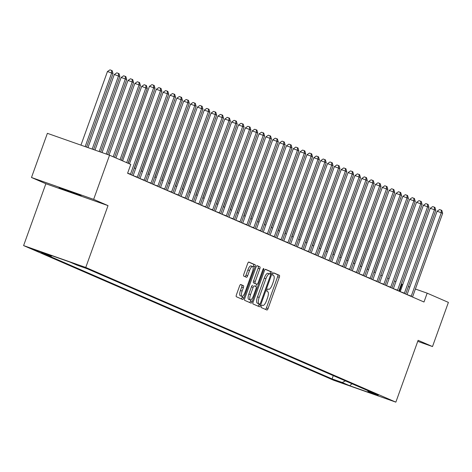 <?xml version="1.0" encoding="UTF-8"?>
<svg xmlns="http://www.w3.org/2000/svg" width="472" height="472" viewBox="0 0 472 472"><rect width="100%" height="100%" fill="white"/><g stroke="black" fill="none" stroke-linecap="round" stroke-linejoin="round"><path stroke-width="0.71" d="M261.258 306.151A1.292 0.407 109.4 0 0 261.199 307.532L266.916 310.01A1.841 0.584 109.4 0 0 266.928 310.016A1.841 0.584 109.4 0 0 268.078 308.511L279.312 277.294A1.841 0.584 109.4 0 0 279.4 275.329L273.689 272.845A1.292 0.407 109.4 0 0 273.677 272.845A1.292 0.407 109.4 0 0 272.875 273.896A1.292 0.407 109.4 0 0 272.81 275.276L273.553 275.595A5.9 1.87 109.4 0 1 273.276 281.89L272.338 284.492A5.9 1.87 109.4 0 1 268.656 289.312A5.9 1.87 109.4 0 1 268.621 289.295L267.878 288.976A1.292 0.407 109.4 0 0 267.872 288.97A1.292 0.407 109.4 0 0 267.069 290.026A1.292 0.407 109.4 0 0 267.005 291.401L267.748 291.725A5.9 1.87 109.4 0 1 267.471 298.021L266.532 300.623A5.9 1.87 109.4 0 1 262.851 305.437A5.9 1.87 109.4 0 1 262.815 305.425L262.072 305.101A1.292 0.407 109.4 0 0 262.066 305.101A1.292 0.407 109.4 0 0 261.258 306.151M59.071 187.803L81.131 195.662L68.092 190.694L59.071 187.803M32.184 248.962L43.212 252.892L32.184 248.962M240.744 284.504A1.841 0.584 109.4 0 0 240.732 284.504A1.841 0.584 109.4 0 0 239.581 286.008L236.431 294.764A1.841 0.584 109.4 0 0 236.342 296.735L242.685 299.49A1.841 0.584 109.4 0 0 242.702 299.496A1.841 0.584 109.4 0 0 243.847 297.985L255.087 266.774A1.841 0.584 109.4 0 0 255.175 264.804L248.827 262.048A1.841 0.584 109.4 0 0 248.815 262.043A1.841 0.584 109.4 0 0 247.664 263.547L243.859 274.126A1.841 0.584 109.4 0 0 243.77 276.096L246.484 277.276A1.841 0.584 109.4 0 0 246.502 277.282A1.841 0.584 109.4 0 0 247.647 275.772L249.535 270.527A4.932 1.563 109.4 0 1 252.614 266.503A4.932 1.563 109.4 0 1 252.414 271.778L245.015 292.327A4.932 1.563 109.4 0 1 241.941 296.357A4.932 1.563 109.4 0 1 242.142 291.077L243.375 287.654A1.841 0.584 109.4 0 0 243.458 285.684L240.72 284.498M108.023 205.621L93.645 199.373L109.545 155.205L47.383 133.328L31.482 177.496L45.861 183.744L23.6 245.582L85.762 267.453L108.023 205.621L45.861 183.744M417.738 341.362L432.499 346.56L418.115 340.312L395.855 402.144L85.762 267.453M432.499 346.56L448.4 302.393L427.172 293.171L415.395 289.023M109.545 155.205L130.773 164.427L127.593 173.259L423.992 302.003L427.172 293.171M253.151 302.027A1.841 0.584 109.4 0 0 253.069 303.998L259.411 306.753A1.841 0.584 109.4 0 0 259.423 306.759A1.841 0.584 109.4 0 0 260.573 305.254L271.813 274.037A1.841 0.584 109.4 0 0 271.896 272.067L265.553 269.311A1.841 0.584 109.4 0 0 265.541 269.311A1.841 0.584 109.4 0 0 264.391 270.816L253.151 302.027M251.051 303.118L244.702 300.363A1.841 0.584 109.4 0 1 244.791 298.398L256.03 267.181A1.841 0.584 109.4 0 1 257.175 265.677A1.841 0.584 109.4 0 0 257.175 265.677L259.907 266.863A1.841 0.584 109.4 0 1 259.818 268.828L255.263 281.489A1.841 0.584 109.4 0 0 255.175 283.454L256.974 284.238A1.841 0.584 109.4 0 0 256.986 284.244A1.841 0.584 109.4 0 0 258.137 282.74L262.886 269.559A1.292 0.407 109.4 0 1 263.689 268.503A1.292 0.407 109.4 0 1 263.636 269.884L252.213 301.62A1.841 0.584 109.4 0 1 251.063 303.124A1.841 0.584 109.4 0 1 251.051 303.118M344.696 383.83L332.807 379.506L344.696 383.83M23.6 245.582L333.692 380.273L395.855 402.144M367.664 390.562L368.125 391.595L378.284 395.176L87.373 268.81L77.207 265.234L69.809 262.025L43.937 252.915L51.33 256.131L41.17 252.555L332.082 378.916L342.247 382.491L345.404 380.892M368.125 391.595L375.517 394.81L349.646 385.707L342.247 382.491M93.645 199.373L31.482 177.496M402.758 284.581L401.353 284.032M395.89 281.66L394.503 281.058M389.04 278.687L387.654 278.085M382.196 275.713L380.81 275.111M375.346 272.739L373.96 272.137M368.496 269.76L367.11 269.158M361.646 266.786L360.266 266.184M354.802 263.813L353.416 263.211M347.952 260.839L346.566 260.237M341.103 257.865L339.716 257.264M334.259 254.892L332.872 254.29M327.409 251.912L326.022 251.31M320.559 248.939L319.172 248.337M313.709 245.965L312.322 245.363M306.865 242.992L305.478 242.39M300.015 240.018L298.628 239.416M293.165 237.044L291.779 236.437M286.315 234.065L284.935 233.463M279.471 231.091L278.085 230.489M272.621 228.118L271.235 227.516M265.771 225.144L264.385 224.542M258.927 222.17L257.541 221.569M252.077 219.191L250.691 218.589M245.228 216.217L243.841 215.615M238.378 213.244L236.991 212.642M231.534 210.27L230.147 209.668M224.684 207.297L223.297 206.695M217.834 204.323L216.447 203.721M210.984 201.343L209.597 200.742M204.14 198.37L202.753 197.768M197.29 195.396L195.904 194.794M190.44 192.423L189.054 191.821M183.596 189.449L182.21 188.847M176.746 186.475L175.36 185.874M169.896 183.496L168.51 182.894M163.047 180.522L161.66 179.92M156.202 177.549L154.816 176.947M149.353 174.575L147.966 173.973M142.503 171.602L141.116 171M135.653 168.628L134.266 168.02M409.79 287.053L408.363 286.551M399.436 291.336L401.967 284.303M333.273 375.623L332.082 378.916M52.044 255.771L51.33 256.131M352.053 383.777L349.646 385.707M265.47 309.384A1.841 0.584 109.4 0 0 266.397 307.921L277.636 276.704A1.841 0.584 109.4 0 0 277.719 274.739L273.483 272.893M269.925 274.02L270.132 273.447A1.841 0.584 109.4 0 0 270.22 271.477L265.311 269.347M257.972 306.127A1.841 0.584 109.4 0 0 258.892 304.658L259.175 303.885M258.025 303.478L259.7 304.068A1.292 0.407 109.4 0 0 259.7 304.068A1.292 0.407 109.4 0 0 260.509 303.018L270.373 275.618A1.292 0.407 109.4 0 0 270.432 274.238L269.654 273.902A5.9 1.87 109.4 0 0 269.612 273.884A5.9 1.87 109.4 0 0 265.937 278.704L259.193 297.431A5.9 1.87 109.4 0 0 258.916 303.726L258.013 303.478A1.292 0.407 109.4 0 0 258.025 303.478A1.292 0.407 109.4 0 0 258.031 303.484M269.571 273.872L267.972 273.312A5.9 1.87 109.4 0 0 267.931 273.294A5.9 1.87 109.4 0 0 264.255 278.114L265.937 278.704M258.013 303.478L257.234 303.136A5.9 1.87 109.4 0 1 257.511 296.841L264.255 278.114M256.951 265.718L259.907 266.863M255.299 283.648L255.311 283.654A1.841 0.584 109.4 0 0 255.322 283.654A1.841 0.584 109.4 0 1 255.299 283.648L253.493 282.864A1.841 0.584 109.4 0 1 253.582 280.899L258.137 268.238A1.841 0.584 109.4 0 0 258.225 266.267M256.62 284.114L255.759 286.516M250.986 299.767L250.532 301.03L252.213 301.62M250.532 294.622A4.932 1.563 109.4 0 0 250.337 299.903A4.932 1.563 109.4 0 0 253.411 295.873L256.019 288.634A1.841 0.584 109.4 0 0 256.101 286.663L254.302 285.885A1.841 0.584 109.4 0 0 254.29 285.879A1.841 0.584 109.4 0 0 253.139 287.383L250.532 294.622L248.85 294.032A4.932 1.563 109.4 0 0 248.655 299.307L250.337 299.903M252.608 285.289L252.62 285.294A1.841 0.584 109.4 0 0 252.608 285.289A1.841 0.584 109.4 0 0 251.458 286.793L253.139 287.383M248.85 294.032L251.458 286.793M249.611 302.493A1.841 0.584 109.4 0 0 250.532 301.03M241.941 296.357L240.26 295.761A4.932 1.563 109.4 0 1 240.46 290.486L241.693 287.065A1.841 0.584 109.4 0 0 241.776 285.094L240.502 284.539M252.614 266.503L250.933 265.913A4.932 1.563 109.4 0 0 247.859 269.937L249.535 270.527M245.045 276.651A1.841 0.584 109.4 0 0 245.971 275.182L247.859 269.937M253.069 267.117L253.405 266.184A1.841 0.584 109.4 0 0 253.493 264.214L248.591 262.084M241.245 298.864A1.841 0.584 109.4 0 0 242.171 297.395L242.59 296.227M374.125 272.208L400.48 198.464M400.563 198.24L400.651 198.535M411.136 296.422A1.876 0.596 109.4 0 0 411.259 296.109L441.279 212.719L442.653 213.315L412.628 296.705A1.876 0.596 109.4 0 0 412.522 297.024M407.053 294.646A1.876 0.596 109.4 0 0 407.059 294.634L437.084 211.244L441.279 212.719L441.261 210.158L441.81 210.4L442.653 213.315M437.084 211.244L439.579 209.568L441.261 210.158M367.275 269.235L393.636 195.491M393.713 195.266L393.801 195.561M360.431 266.255L386.786 192.517M386.869 192.293L386.952 192.588M353.581 263.282L379.936 189.537M380.019 189.319L380.102 189.614M404.292 293.448A1.876 0.596 109.4 0 0 404.41 293.136L434.435 209.745L435.803 210.341L405.778 293.731A1.876 0.596 109.4 0 0 405.678 294.05M404.41 293.136L400.209 291.655A1.876 0.596 109.4 0 0 400.209 291.655L430.234 208.27L434.435 209.745L434.411 207.184L434.96 207.42L435.803 210.341M430.234 208.27L432.73 206.594L434.411 207.184M397.442 290.469A1.876 0.596 109.4 0 0 397.566 290.162L427.585 206.771L428.954 207.367L398.934 290.758A1.876 0.596 109.4 0 0 398.828 291.077M397.566 290.162L393.365 288.681A1.876 0.596 109.4 0 0 393.365 288.681L423.384 205.296L427.585 206.771L427.561 204.211L428.11 204.447L428.954 207.367M423.384 205.296L425.88 203.621L427.561 204.211M390.592 287.495A1.876 0.596 109.4 0 0 390.716 287.188L420.735 203.798L422.104 204.394L392.084 287.778A1.876 0.596 109.4 0 0 391.978 288.097M386.509 285.725A1.876 0.596 109.4 0 0 386.515 285.707L416.534 202.317L420.735 203.798L420.717 201.237L421.26 201.473L422.104 204.394M416.534 202.317L419.036 200.647L420.717 201.237M346.731 260.308L373.092 186.564M373.169 186.34L373.258 186.635M383.742 284.522A1.876 0.596 109.4 0 0 383.866 284.209L413.891 200.824L415.26 201.42L385.235 284.805A1.876 0.596 109.4 0 0 385.134 285.123M379.659 282.746A1.876 0.596 109.4 0 0 379.665 282.734L409.69 199.343L413.891 200.824L413.867 198.264L414.416 198.5L415.26 201.42M409.69 199.343L412.186 197.668L413.867 198.264M339.881 257.334L366.243 183.59M366.319 183.366L366.408 183.661M333.037 254.361L359.393 180.617M359.475 180.392L359.558 180.688M326.187 251.387L352.543 177.643M352.625 177.419L352.708 177.714M319.337 248.408L345.699 174.664M345.775 174.445L345.864 174.74M312.488 245.434L338.849 171.69M376.898 281.548A1.876 0.596 109.4 0 0 377.016 281.235L407.041 197.851L408.41 198.441L378.391 281.831A1.876 0.596 109.4 0 0 378.284 282.15M372.815 279.772A1.876 0.596 109.4 0 0 372.815 279.76L402.84 196.37L407.041 197.851L407.017 195.284L407.566 195.526L408.41 198.441M402.84 196.37L405.336 194.694L407.017 195.284M370.048 278.574A1.876 0.596 109.4 0 0 370.172 278.262L400.191 194.871L401.56 195.467L371.541 278.858A1.876 0.596 109.4 0 0 371.434 279.176M370.172 278.262L365.971 276.787A1.876 0.596 109.4 0 0 365.971 276.787L395.99 193.396L400.191 194.871L400.167 192.31L400.716 192.552L401.56 195.467M395.99 193.396L398.492 191.72L400.167 192.31M363.198 275.601A1.876 0.596 109.4 0 0 363.322 275.288L393.341 191.897L394.716 192.493L364.691 275.884A1.876 0.596 109.4 0 0 364.585 276.203M359.115 273.825A1.876 0.596 109.4 0 0 359.121 273.807L389.14 190.422L393.341 191.897L393.323 189.337L393.866 189.573L394.716 192.493M389.14 190.422L391.642 188.747L393.323 189.337M356.354 272.621A1.876 0.596 109.4 0 0 356.472 272.315L386.497 188.924L387.866 189.52L357.841 272.91A1.876 0.596 109.4 0 0 357.741 273.229M356.472 272.315L352.271 270.834A1.876 0.596 109.4 0 0 352.271 270.834L382.296 187.449L386.497 188.924L386.474 186.363L387.022 186.599L387.866 189.52M382.296 187.449L384.792 185.773L386.474 186.363M349.504 269.648A1.876 0.596 109.4 0 0 349.622 269.341L379.647 185.95L381.016 186.546L350.997 269.931A1.876 0.596 109.4 0 0 350.891 270.25M345.421 267.878A1.876 0.596 109.4 0 0 345.427 267.86L375.447 184.469L379.647 185.95L379.624 183.39L380.172 183.626L381.016 186.546M375.447 184.469L377.942 182.8L379.624 183.39M305.644 242.46L331.999 168.716M332.082 168.492L332.164 168.787M342.654 266.674A1.876 0.596 109.4 0 0 342.778 266.361L372.797 182.977L374.166 183.573L344.147 266.957A1.876 0.596 109.4 0 0 344.041 267.276M338.572 264.898A1.876 0.596 109.4 0 0 338.577 264.886L368.597 181.496L372.797 182.977L372.774 180.416L373.322 180.652L374.166 183.573M368.597 181.496L371.098 179.82L372.774 180.416M298.794 239.487L325.149 165.743M325.232 165.519L325.32 165.814M335.804 263.7A1.876 0.596 109.4 0 0 335.928 263.388L365.947 180.003L367.322 180.593L337.297 263.984A1.876 0.596 109.4 0 0 337.191 264.302M331.722 261.925A1.876 0.596 109.4 0 0 331.727 261.913L361.753 178.522L365.947 180.003L365.93 177.437L366.478 177.678L367.322 180.593M361.753 178.522L364.248 176.847L365.93 177.437M291.944 236.513L318.305 162.769M318.382 162.545L318.47 162.84M328.96 260.727A1.876 0.596 109.4 0 0 329.078 260.414L359.103 177.024L360.472 177.619L330.447 261.01A1.876 0.596 109.4 0 0 330.347 261.329M329.078 260.414L324.878 258.939A1.876 0.596 109.4 0 0 324.878 258.939L354.903 175.549L359.103 177.024L359.08 174.463L359.629 174.705L360.472 177.619M354.903 175.549L357.398 173.873L359.08 174.463M285.1 233.54L311.455 159.796M311.538 159.571L311.62 159.866M322.111 257.753A1.876 0.596 109.4 0 0 322.234 257.441L352.254 174.05L353.622 174.646L323.603 258.036A1.876 0.596 109.4 0 0 323.497 258.355M322.234 257.441L318.034 255.96A1.876 0.596 109.4 0 0 318.034 255.96L348.053 172.575L352.254 174.05L352.23 171.489L352.779 171.725L353.622 174.646M348.053 172.575L350.548 170.899L352.23 171.489M278.25 230.56L304.605 156.816M304.688 156.598L304.77 156.893M315.261 254.774A1.876 0.596 109.4 0 0 315.384 254.467L345.404 171.076L346.772 171.672L316.753 255.063A1.876 0.596 109.4 0 0 316.647 255.376M311.178 253.004A1.876 0.596 109.4 0 0 311.184 252.986L341.203 169.601L345.404 171.076L345.38 168.516L345.929 168.752L346.772 171.672M341.203 169.601L343.704 167.926L345.38 168.516M271.4 227.587L297.761 153.843M297.838 153.618L297.926 153.913M308.411 251.8A1.876 0.596 109.4 0 0 308.535 251.493L338.56 168.103L339.928 168.699L309.903 252.083A1.876 0.596 109.4 0 0 309.803 252.402M304.328 250.03A1.876 0.596 109.4 0 0 304.334 250.012L334.359 166.622L338.56 168.103L338.536 165.542L339.085 165.778L339.928 168.699M334.359 166.622L336.855 164.946L338.536 165.542M264.55 224.613L290.911 150.869M290.988 150.645L291.077 150.94M257.706 221.639L284.061 147.895M284.144 147.671L284.227 147.966M250.856 218.666L277.212 144.922M277.294 144.697L277.377 144.992M244.006 215.686L270.368 141.948M270.444 141.724L270.533 142.019M237.156 212.713L263.518 138.969M263.594 138.75L263.683 139.045M230.312 209.739L256.668 135.995M256.75 135.771L256.833 136.066M223.462 206.765L249.818 133.021M249.9 132.797L249.983 133.092M216.613 203.792L242.974 130.048M243.05 129.824L243.139 130.119M209.769 200.818L236.124 127.074M236.207 126.85L236.289 127.145M202.919 197.839L229.274 124.101M229.357 123.876L229.439 124.171M196.069 194.865L222.43 121.121M222.507 120.903L222.595 121.198M189.219 191.892L215.58 118.147M215.657 117.923L215.745 118.218M182.375 188.918L208.73 115.174M208.813 114.95L208.895 115.245M175.525 185.944L201.88 112.2M201.963 111.976L202.045 112.271M168.675 182.971L195.036 109.227M195.113 109.002L195.202 109.297M161.825 179.991L188.186 106.247M188.263 106.029L188.352 106.324M154.981 177.018L181.337 103.274M148.131 174.044L174.487 100.3M174.569 100.076L174.652 100.371M301.567 248.827A1.876 0.596 109.4 0 0 301.685 248.514L331.71 165.129L333.079 165.725L303.059 249.11A1.876 0.596 109.4 0 0 302.953 249.428M297.484 247.051A1.876 0.596 109.4 0 0 297.484 247.039L327.509 163.648L331.71 165.129L331.686 162.569L332.235 162.805L333.079 165.725M327.509 163.648L330.005 161.973L331.686 162.569M294.717 245.853A1.876 0.596 109.4 0 0 294.841 245.54L324.86 162.156L326.229 162.746L296.209 246.136A1.876 0.596 109.4 0 0 296.103 246.455M290.634 244.077A1.876 0.596 109.4 0 0 290.64 244.065L320.659 160.675L324.86 162.156L324.836 159.589L325.385 159.831L326.229 162.746M320.659 160.675L323.161 158.999L324.836 159.589M287.867 242.879A1.876 0.596 109.4 0 0 287.991 242.567L318.01 159.176L319.379 159.772L289.36 243.163A1.876 0.596 109.4 0 0 289.253 243.481M287.991 242.567L283.79 241.092A1.876 0.596 109.4 0 0 283.79 241.092L313.809 157.701L318.01 159.176L317.992 156.615L318.535 156.857L319.379 159.772M313.809 157.701L316.311 156.025L317.992 156.615M281.023 239.9A1.876 0.596 109.4 0 0 281.141 239.593L311.166 156.202L312.535 156.798L282.51 240.189A1.876 0.596 109.4 0 0 282.409 240.508M281.141 239.593L276.94 238.112A1.876 0.596 109.4 0 0 276.94 238.112L306.965 154.727L311.166 156.202L311.142 153.642L311.691 153.878L312.535 156.798M306.965 154.727L309.461 153.052L311.142 153.642M274.173 236.926A1.876 0.596 109.4 0 0 274.291 236.619L304.316 153.229L305.685 153.825L275.666 237.215A1.876 0.596 109.4 0 0 275.56 237.528M274.291 236.619L270.096 235.139A1.876 0.596 109.4 0 0 270.096 235.139L300.115 151.748L304.316 153.229L304.292 150.668L304.841 150.904L305.685 153.825M300.115 151.748L302.611 150.078L304.292 150.668M267.323 233.953A1.876 0.596 109.4 0 0 267.447 233.646L297.466 150.255L298.835 150.851L268.816 234.236A1.876 0.596 109.4 0 0 268.71 234.554M263.24 232.183A1.876 0.596 109.4 0 0 263.246 232.165L293.265 148.774L297.466 150.255L297.443 147.695L297.991 147.931L298.835 150.851M293.265 148.774L295.767 147.099L297.443 147.695M260.473 230.979A1.876 0.596 109.4 0 0 260.597 230.666L290.616 147.282L291.991 147.872L261.966 231.262A1.876 0.596 109.4 0 0 261.86 231.581M256.39 229.203A1.876 0.596 109.4 0 0 256.396 229.191L286.421 145.801L290.616 147.282L290.599 144.715L291.141 144.957L291.991 147.872M286.421 145.801L288.917 144.125L290.599 144.715M253.629 228.005A1.876 0.596 109.4 0 0 253.747 227.693L283.772 144.302L285.141 144.898L255.116 228.289A1.876 0.596 109.4 0 0 255.016 228.607M249.54 226.23A1.876 0.596 109.4 0 0 249.546 226.218L279.572 142.827L283.772 144.302L283.749 141.742L284.297 141.983L285.141 144.898M279.572 142.827L282.067 141.152L283.749 141.742M246.779 225.032A1.876 0.596 109.4 0 0 246.903 224.719L276.922 141.329L278.291 141.924L248.272 225.315A1.876 0.596 109.4 0 0 248.166 225.634M242.697 223.256A1.876 0.596 109.4 0 0 242.702 223.238L272.722 139.854L276.922 141.329L276.899 138.768L277.447 139.004L278.291 141.924M272.722 139.854L275.217 138.178L276.899 138.768M239.929 222.052A1.876 0.596 109.4 0 0 240.053 221.746L270.072 138.355L271.441 138.951L241.422 222.341A1.876 0.596 109.4 0 0 241.316 222.66M240.053 221.746L235.852 220.265A1.876 0.596 109.4 0 0 235.852 220.265L265.872 136.88L270.072 138.355L270.049 135.794L270.598 136.03L271.441 138.951M265.872 136.88L268.373 135.204L270.049 135.794M233.079 219.079A1.876 0.596 109.4 0 0 233.203 218.772L263.223 135.381L264.597 135.977L234.572 219.362A1.876 0.596 109.4 0 0 234.466 219.681M233.203 218.772L229.003 217.291A1.876 0.596 109.4 0 0 229.003 217.291L259.028 133.9L263.223 135.381L263.205 132.821L263.754 133.057L264.597 135.977M259.028 133.9L261.523 132.231L263.205 132.821M226.235 216.105A1.876 0.596 109.4 0 0 226.353 215.792L256.379 132.408L257.747 133.004L227.722 216.388A1.876 0.596 109.4 0 0 227.622 216.707M226.353 215.792L222.153 214.317A1.876 0.596 109.4 0 0 222.153 214.317L252.178 130.927L256.379 132.408L256.355 129.847L256.904 130.083L257.747 133.004M252.178 130.927L254.673 129.251L256.355 129.847M219.386 213.132A1.876 0.596 109.4 0 0 219.51 212.819L249.529 129.434L250.897 130.024L220.878 213.415A1.876 0.596 109.4 0 0 220.772 213.733M215.303 211.356A1.876 0.596 109.4 0 0 215.309 211.344L245.328 127.953L249.529 129.434L249.505 126.868L250.054 127.11L250.897 130.024M245.328 127.953L247.824 126.278L249.505 126.868M212.536 210.158A1.876 0.596 109.4 0 0 212.66 209.845L242.679 126.455L244.048 127.051L214.028 210.441A1.876 0.596 109.4 0 0 213.922 210.76M208.453 208.382A1.876 0.596 109.4 0 0 208.459 208.37L238.478 124.98L242.679 126.455L242.661 123.894L243.204 124.136L244.048 127.051M238.478 124.98L240.98 123.304L242.661 123.894M205.686 207.184A1.876 0.596 109.4 0 0 205.81 206.872L235.835 123.481L237.204 124.077L207.178 207.468A1.876 0.596 109.4 0 0 207.078 207.786M201.603 205.408A1.876 0.596 109.4 0 0 201.609 205.391L231.634 122.006L235.835 123.481L235.811 120.92L236.36 121.156L237.204 124.077M231.634 122.006L234.13 120.33L235.811 120.92M198.842 204.205A1.876 0.596 109.4 0 0 198.96 203.898L228.985 120.507L230.354 121.103L200.334 204.494A1.876 0.596 109.4 0 0 200.228 204.813M198.96 203.898L194.759 202.417A1.876 0.596 109.4 0 0 194.759 202.417L224.784 119.032L228.985 120.507L228.961 117.947L229.51 118.183L230.354 121.103M224.784 119.032L227.28 117.357L228.961 117.947M191.992 201.231A1.876 0.596 109.4 0 0 192.116 200.924L222.135 117.534L223.504 118.13L193.485 201.514A1.876 0.596 109.4 0 0 193.378 201.833M192.116 200.924L187.915 199.444A1.876 0.596 109.4 0 0 187.915 199.444L217.934 116.053L222.135 117.534L222.111 114.973L222.66 115.209L223.504 118.13M217.934 116.053L220.436 114.383L222.111 114.973M185.142 198.258A1.876 0.596 109.4 0 0 185.266 197.945L215.285 114.56L216.66 115.156L186.635 198.541A1.876 0.596 109.4 0 0 186.528 198.859M185.266 197.945L181.065 196.47A1.876 0.596 109.4 0 0 181.065 196.47L211.084 113.079L215.285 114.56L215.267 112L215.81 112.236L216.66 115.156M211.084 113.079L213.586 111.404L215.267 112M141.281 171.07L167.643 97.326M167.719 97.102L167.808 97.397M178.298 195.284A1.876 0.596 109.4 0 0 178.416 194.971L208.441 111.587L209.81 112.177L179.785 195.567A1.876 0.596 109.4 0 0 179.684 195.886M174.209 193.508A1.876 0.596 109.4 0 0 174.215 193.496L204.24 110.106L208.441 111.587L208.417 109.02L208.966 109.262L209.81 112.177M204.24 110.106L206.736 108.43L208.417 109.02M134.431 168.097L160.793 94.353M160.875 94.129L160.958 94.424M171.448 192.31A1.876 0.596 109.4 0 0 171.566 191.998L201.591 108.607L202.96 109.203L172.941 192.594A1.876 0.596 109.4 0 0 172.835 192.912M167.365 190.535A1.876 0.596 109.4 0 0 167.371 190.523L197.39 107.132L201.591 108.607L201.568 106.047L202.116 106.288L202.96 109.203M197.39 107.132L199.886 105.457L201.568 106.047M128.231 163.324L153.943 91.379M154.025 91.155L154.108 91.45M164.598 189.337A1.876 0.596 109.4 0 0 164.722 189.024L194.741 105.634L196.11 106.23L166.091 189.62A1.876 0.596 109.4 0 0 165.985 189.939M160.515 187.561A1.876 0.596 109.4 0 0 160.521 187.543L190.54 104.159L194.741 105.634L194.718 103.073L195.266 103.309L196.11 106.23M190.54 104.159L193.042 102.483L194.718 103.073M121.387 160.35L147.264 88.476L141.689 86.4L115.923 157.978M141.689 86.4L144.19 84.724L145.872 85.32L145.889 87.88L120.018 159.754M145.872 85.32L146.414 85.556L147.264 88.476M157.748 186.357A1.876 0.596 109.4 0 0 157.872 186.051L187.891 102.66L189.266 103.256L159.241 186.647A1.876 0.596 109.4 0 0 159.135 186.959M157.872 186.051L153.671 184.57A1.876 0.596 109.4 0 0 153.671 184.57L183.697 101.185L187.891 102.66L187.874 100.099L188.422 100.335L189.266 103.256M183.697 101.185L186.192 99.509L187.874 100.099M114.537 157.377L140.414 85.497L139.045 84.907L134.845 83.426L109.061 155.034M134.845 83.426L137.34 81.75L139.022 82.34L139.045 84.907L113.168 156.781M139.022 82.34L139.57 82.582L140.414 85.497M150.904 183.384A1.876 0.596 109.4 0 0 151.022 183.077L181.047 99.686L182.416 100.282L152.391 183.667A1.876 0.596 109.4 0 0 152.291 183.986M151.022 183.077L146.821 181.596A1.876 0.596 109.4 0 0 146.821 181.596L176.847 98.205L181.047 99.686L181.024 97.126L181.572 97.362L182.416 100.282M176.847 98.205L179.342 96.53L181.024 97.126M107.64 154.533L133.564 82.523L132.195 81.927L127.995 80.452L102.035 152.562M127.995 80.452L130.49 78.777L132.172 79.367L132.195 81.927L106.235 154.043M132.172 79.367L132.72 79.609L133.564 82.523M144.054 180.41A1.876 0.596 109.4 0 0 144.178 180.097L174.197 96.713L175.566 97.309L145.547 180.693A1.876 0.596 109.4 0 0 145.441 181.012M144.178 180.097L139.977 178.623A1.876 0.596 109.4 0 0 139.977 178.623L169.997 95.232L174.197 96.713L174.174 94.152L174.723 94.388L175.566 97.309M169.997 95.232L172.492 93.556L174.174 94.152M100.613 152.061L126.714 79.55L125.345 78.954L121.145 77.479L95.002 150.09M121.145 77.479L123.646 75.803L125.322 76.393L125.345 78.954L99.203 151.565M125.322 76.393L125.871 76.629L126.714 79.55M137.204 177.437A1.876 0.596 109.4 0 0 137.328 177.124L167.348 93.739L168.716 94.329L138.697 177.72A1.876 0.596 109.4 0 0 138.591 178.038M133.122 175.661A1.876 0.596 109.4 0 0 133.128 175.649L163.147 92.258L167.348 93.739L167.324 91.173L167.873 91.415L168.716 94.329M163.147 92.258L165.648 90.583L167.324 91.173M93.58 149.589L119.87 76.576L114.301 74.505L87.975 147.618M114.301 74.505L116.796 72.83L118.478 73.42L118.496 75.98L92.176 149.093M118.478 73.42L119.027 73.656L119.87 76.576M130.355 174.463A1.876 0.596 109.4 0 0 130.478 174.15L160.504 90.76L161.872 91.356L131.847 174.746A1.876 0.596 109.4 0 0 131.747 175.065M129.452 163.855L156.303 89.285L160.504 90.76L160.48 88.199L161.029 88.435L161.872 91.356M156.303 89.285L158.798 87.609L160.48 88.199M86.553 147.117L113.02 73.602L111.652 73.007L107.451 71.526L80.948 145.14M107.451 71.526L109.946 69.856L111.628 70.446L111.652 73.007L85.149 146.621M111.628 70.446L112.177 70.682L113.02 73.602M126.697 162.657L153.654 87.786L155.022 88.382L128.065 163.253M122.608 160.881L149.453 86.311L153.654 87.786L153.63 85.225L154.179 85.461L155.022 88.382M149.453 86.311L151.949 84.635L153.63 85.225M277.719 274.739L279.4 275.329M277.636 276.704L279.312 277.294M266.397 307.921L268.078 308.511M270.22 271.477L271.896 272.067M270.132 273.447L271.813 274.037M258.892 304.658L260.573 305.254M257.511 296.841L259.193 297.431M257.234 303.136L258.916 303.726M258.137 268.238L259.818 268.828M253.582 280.899L255.263 281.489M253.493 282.864L255.175 283.454M262.863 269.612L263.636 269.884M241.776 285.094L243.458 285.684M241.693 287.065L243.375 287.654M240.46 290.486L242.142 291.077M245.971 275.182L247.647 275.772M253.493 264.214L255.175 264.804M253.405 266.184L255.087 266.774M242.171 297.395L243.847 297.985M411.259 296.109L407.059 294.634M390.716 287.188L386.515 285.707M383.866 284.209L379.665 282.734M377.016 281.235L372.815 279.76M363.322 275.288L359.121 273.807M349.622 269.341L345.427 267.86M342.778 266.361L338.577 264.886M335.928 263.388L331.727 261.913M315.384 254.467L311.184 252.986M308.535 251.493L304.334 250.012M301.685 248.514L297.484 247.039M294.841 245.54L290.64 244.065M267.447 233.646L263.246 232.165M260.597 230.666L256.396 229.191M253.747 227.693L249.546 226.218M246.903 224.719L242.702 223.238M219.51 212.819L215.309 211.344M212.66 209.845L208.459 208.37M205.81 206.872L201.609 205.391M178.416 194.971L174.215 193.496M171.566 191.998L167.371 190.523M164.722 189.024L160.521 187.543M137.328 177.124L133.128 175.649M130.478 174.15L127.635 173.147M267.931 273.294L269.612 273.884"/></g></svg>
